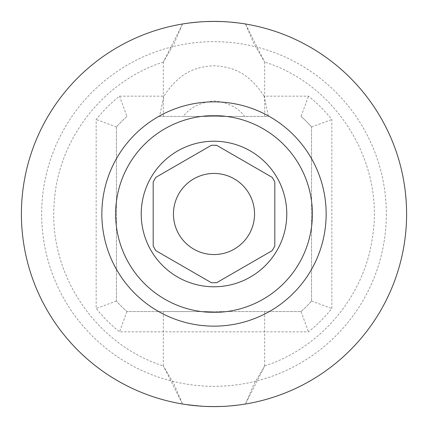 <?xml version="1.0" encoding="UTF-8"?>
<svg xmlns="http://www.w3.org/2000/svg" width="428" height="428" viewBox="0 0 428 428"><rect width="100%" height="100%" fill="white"/><g stroke="black" fill="none" stroke-linecap="round" stroke-linejoin="round"><path stroke-width="0.32" stroke-dasharray="2.14 1.6" d="M386.329 214A172.329 172.329 0 0 1 214 386.329A172.329 172.329 0 0 1 41.671 214A172.329 172.329 0 0 1 214 41.671A172.329 172.329 0 0 1 386.329 214M264.097 96.161C247.4 70.706 230.697 66.811 214 65.746C197.303 66.811 180.6 70.706 163.903 96.161L119.519 96.161A151.041 151.041 0 0 0 96.161 119.519L96.161 308.481A151.041 151.041 0 0 0 119.519 331.839L308.481 331.839A151.041 151.041 0 0 0 331.839 308.481L331.839 119.519A151.041 151.041 0 0 0 308.481 96.161L264.097 96.161L268.468 116.432L244.688 116.432C238.252 107.706 228.017 102.517 214 100.864C200.101 102.458 189.871 107.647 183.312 116.432L244.688 116.432M183.312 116.432L159.532 116.432L163.903 96.161M205.724 21.577L197.356 22.122M187.293 23.262L184.457 23.679M245.474 23.989A192.6 192.6 0 0 1 245.474 404.011L264.686 365.924L254.002 384.082L245.474 404.011A192.6 192.6 0 0 0 406.6 214A192.6 192.6 0 0 1 214 406.6A192.6 192.6 0 0 1 21.4 214A192.6 192.6 0 0 1 182.526 23.989L174.046 43.827L163.314 62.076L182.526 23.989A192.6 192.6 0 0 0 21.4 214A192.6 192.6 0 0 1 214 21.4A192.6 192.6 0 0 1 406.6 214A192.6 192.6 0 0 0 245.474 23.989L253.981 43.875L264.686 62.076L245.474 23.989L238.444 22.957L242.548 23.529M189.599 22.951L205.702 21.577M205.857 21.571L214 21.4L230.644 22.122L222.293 21.577M213.486 406.6L205.879 406.429M205.708 406.423L185.452 404.471M182.526 404.011L163.314 365.924L174.025 384.13L182.526 404.011A192.6 192.6 0 0 1 21.4 214A192.6 192.6 0 0 0 182.526 404.011M197.356 405.878L205.724 406.423M214 311.568L163.314 311.568L214 311.568M244.672 404.144L240.707 404.738M159.532 116.432L268.468 116.432M301.066 116.432A130.765 130.765 0 0 1 311.568 126.934A130.765 130.765 0 0 0 301.066 116.432L308.481 96.161M126.934 116.432A130.765 130.765 0 0 0 116.432 126.934L116.432 301.066A130.765 130.765 0 0 0 126.934 311.568L301.066 311.568A130.765 130.765 0 0 0 311.568 301.066L311.568 126.934L311.568 301.066A130.765 130.765 0 0 1 301.066 311.568L126.934 311.568A130.765 130.765 0 0 1 116.432 301.066L116.432 126.934A130.765 130.765 0 0 1 126.934 116.432L119.519 96.161M311.568 126.934L331.839 119.519M173.452 214A40.548 40.548 0 0 0 214 254.548A40.548 40.548 0 0 0 254.548 214A40.548 40.548 0 0 0 214 173.452A40.548 40.548 0 0 0 173.452 214M116.432 126.934L96.161 119.519M116.432 301.066L96.161 308.481M126.934 311.568L119.519 331.839M301.066 311.568L308.481 331.839M311.568 301.066L331.839 308.481M155.872 177.331A68.726 68.726 0 0 0 153.181 181.996M216.691 145.327A68.726 68.726 0 0 0 211.309 145.327M274.819 181.996A68.726 68.726 0 0 0 272.128 177.331M272.128 250.669A68.726 68.726 0 0 0 274.819 246.004M211.309 282.673A68.726 68.726 0 0 0 216.691 282.673M153.181 246.004A68.726 68.726 0 0 0 155.872 250.669M163.314 116.432L163.314 62.076M163.314 365.924L163.314 311.568M163.314 62.071C102.073 81.614 56.64 141.24 54.062 205.494C49.199 275.53 96.348 344.786 163.309 365.929M264.686 116.432L264.686 62.076M264.686 365.924L264.686 311.568M264.691 365.929C321.476 347.654 365.105 295.127 372.649 235.956C384.339 161.907 336.248 84.444 264.686 62.071"/><path stroke-width="0.64" d="M205.724 406.423L214 406.6A192.6 192.6 0 0 0 406.6 214A192.6 192.6 0 0 0 214 21.4L205.724 21.577M197.356 22.122L189.599 22.951M184.457 23.679L187.293 23.262M222.143 406.429L213.486 406.6M185.452 404.471L197.356 405.878M230.644 22.122L238.444 22.957L230.649 22.122M245.474 23.989L242.548 23.529M222.293 21.577L214 21.4A192.6 192.6 0 0 0 21.4 214A192.6 192.6 0 0 0 214 406.6L222.298 406.423M240.707 404.738L244.672 404.144M238.45 405.043L230.644 405.878L238.45 405.043M173.452 214A40.548 40.548 0 0 0 214 254.548A40.548 40.548 0 0 0 254.548 214A40.548 40.548 0 0 0 214 173.452A40.548 40.548 0 0 0 173.452 214M153.181 181.996L153.181 246.004L153.181 181.996A68.726 68.726 0 0 1 155.872 177.331L211.309 145.327L155.872 177.331M272.128 177.331L216.691 145.327L272.128 177.331A68.726 68.726 0 0 1 274.819 181.996L274.819 246.004L274.819 181.996M216.691 282.673L272.128 250.669L216.691 282.673A68.726 68.726 0 0 1 211.309 282.673L155.872 250.669L211.309 282.673M153.181 246.004A68.726 68.726 0 0 0 155.872 250.669M214 286.781A72.781 72.781 0 0 1 141.219 214A72.781 72.781 0 0 1 214 141.219A72.781 72.781 0 0 1 286.781 214A72.781 72.781 0 0 1 214 286.781M216.691 145.327A68.726 68.726 0 0 0 211.309 145.327M272.128 250.669A68.726 68.726 0 0 0 274.819 246.004M214 115.619A98.381 98.381 0 0 0 115.619 214A98.381 98.381 0 0 0 214 312.381A98.381 98.381 0 0 0 312.381 214A98.381 98.381 0 0 0 214 115.619M214 101.848A112.152 112.152 0 0 0 101.848 214A112.152 112.152 0 0 0 214 326.152A112.152 112.152 0 0 0 326.152 214A112.152 112.152 0 0 0 214 101.848"/></g></svg>
